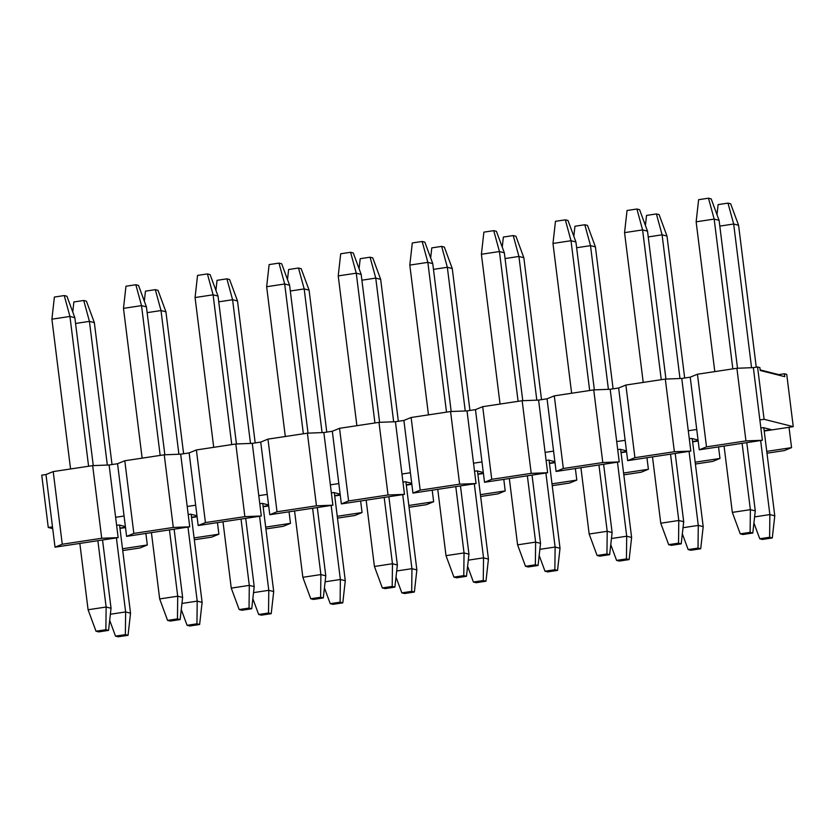 <?xml version="1.0" encoding="UTF-8"?>
<svg xmlns="http://www.w3.org/2000/svg" width="835" height="835" viewBox="0 0 835 835"><rect width="100%" height="100%" fill="white"/><g stroke="black" fill="none" stroke-linecap="round" stroke-linejoin="round"><path stroke-width="1.25" d="M115.501 636.124L118.184 636.802L128.047 635.31L125.365 634.631L115.501 636.124L125.365 634.631L125.626 611.94L110.366 614.247L125.626 611.94L116.399 537.907L125.626 611.94L125.365 634.631L128.047 635.31L118.184 636.802L115.501 636.124L109.688 620.363L115.501 636.124M107.329 465.064L89.428 321.371L75.568 323.469L89.428 321.371L83.74 300.475L73.877 301.967L72.749 312.008L73.877 301.967L83.74 300.475L86.422 301.153L83.74 300.475L89.428 321.371L107.329 465.064M130.531 613.182L128.047 635.31L130.531 613.182L125.626 611.94L130.531 613.182L119.562 525.121L130.531 613.182M112.026 464.552L94.345 322.613L89.428 321.371L94.345 322.613L86.422 301.153L94.345 322.613L112.026 464.552M187.082 625.311L189.764 625.989L199.628 624.496L196.945 623.818L187.082 625.311L196.945 623.818L197.206 601.127L181.957 603.434L197.206 601.127L187.979 527.083L197.206 601.127L196.945 623.818L199.628 624.496L189.764 625.989L187.082 625.311L181.268 609.54L187.082 625.311M178.909 454.25L161.009 310.557L147.148 312.645L161.009 310.557L155.32 289.661L145.457 291.154L144.33 301.185L145.457 291.154L155.32 289.661L158.013 290.34L155.32 289.661L161.009 310.557L178.909 454.25M202.112 602.369L199.628 624.496L202.112 602.369L197.206 601.127L202.112 602.369L191.142 514.297L202.112 602.369M183.606 453.739L165.925 311.789L161.009 310.557L165.925 311.789L158.013 290.34L165.925 311.789L183.606 453.739M258.662 614.487L261.355 615.165L271.218 613.673L268.526 613.005L258.662 614.487L268.526 613.005L268.786 590.314L253.537 592.61L268.786 590.314L259.56 516.27L268.786 590.314L268.526 613.005L271.218 613.673L261.355 615.165L258.662 614.487L252.848 598.726L258.662 614.487M250.49 443.427L232.589 299.734L218.728 301.832L232.589 299.734L226.911 278.838L217.037 280.33L215.921 290.371L217.037 280.33L226.911 278.838L229.594 279.516L226.911 278.838L232.589 299.734L250.49 443.427M273.703 591.545L271.218 613.673L273.703 591.545L268.786 590.314L273.703 591.545L262.733 503.484L273.703 591.545M255.186 442.915L237.505 300.976L232.589 299.734L237.505 300.976L229.594 279.516L237.505 300.976L255.186 442.915M330.242 603.674L332.935 604.352L342.799 602.86L340.106 602.181L330.242 603.674L340.106 602.181L340.367 579.49L325.118 581.797L340.367 579.49L331.151 505.446L340.367 579.49L340.106 602.181L342.799 602.86L332.935 604.352L330.242 603.674L324.429 587.903L330.242 603.674M322.07 432.613L304.18 288.92L290.319 291.008L304.18 288.92L298.492 268.025L288.628 269.517L287.501 279.548L288.628 269.517L298.492 268.025L301.174 268.703L298.492 268.025L304.18 288.92L322.07 432.613M345.283 580.732L342.799 602.86L345.283 580.732L340.367 579.49L345.283 580.732L334.313 492.66L345.283 580.732M326.767 432.102L309.086 290.152L304.18 288.92L309.086 290.152L301.174 268.703L309.086 290.152L326.767 432.102M401.833 592.85L404.516 593.528L414.379 592.046L411.697 591.368L401.833 592.85L411.697 591.368L411.947 568.677L396.698 570.973L411.947 568.677L402.731 494.633L411.947 568.677L411.697 591.368L414.379 592.046L404.516 593.528L401.833 592.85L396.009 577.089L401.833 592.85M393.661 421.79L375.76 278.097L361.899 280.195L375.76 278.097L370.072 257.201L360.209 258.693L359.081 268.734L360.209 258.693L370.072 257.201L372.754 257.879L370.072 257.201L375.76 278.097L393.661 421.79M416.863 569.908L414.379 592.046L416.863 569.908L411.947 568.677L416.863 569.908L405.893 481.847L416.863 569.908M398.347 421.278L380.666 279.339L375.76 278.097L380.666 279.339L372.754 257.879L380.666 279.339L398.347 421.278M473.414 582.037L476.096 582.715L485.96 581.223L483.277 580.544L473.414 582.037L483.277 580.544L483.538 557.853L468.278 560.16L483.538 557.853L474.311 483.809L483.538 557.853L483.277 580.544L485.96 581.223L476.096 582.715L473.414 582.037L467.6 566.266L473.414 582.037M465.241 410.977L447.341 267.283L433.48 269.371L447.341 267.283L441.652 246.388L431.789 247.88L430.662 257.911L431.789 247.88L441.652 246.388L444.335 247.066L441.652 246.388L447.341 267.283L465.241 410.977M488.444 559.095L485.96 581.223L488.444 559.095L483.538 557.853L488.444 559.095L477.474 471.023L488.444 559.095M469.938 410.465L452.257 268.526L447.341 267.283L452.257 268.526L444.335 247.066L452.257 268.526L469.938 410.465M544.994 571.223L547.677 571.891L557.54 570.409L554.857 569.731L544.994 571.223L554.857 569.731L555.118 547.04L539.859 549.346L555.118 547.04L545.892 472.996L555.118 547.04L554.857 569.731L557.54 570.409L547.677 571.891L544.994 571.223L539.18 555.452L544.994 571.223M536.822 400.153L518.921 256.46L505.06 258.558L518.921 256.46L513.233 235.564L503.369 237.056L502.242 247.097L503.369 237.056L513.233 235.564L515.926 236.242L513.233 235.564L518.921 256.46L536.822 400.153M560.024 548.271L557.54 570.409L560.024 548.271L555.118 547.04L560.024 548.271L549.054 460.21L560.024 548.271M541.518 399.652L523.837 257.702L518.921 256.46L523.837 257.702L515.926 236.242L523.837 257.702L541.518 399.652M616.574 560.4L619.257 561.078L629.131 559.586L626.438 558.907L616.574 560.4L626.438 558.907L626.699 536.216L611.45 538.523L626.699 536.216L617.472 462.183L626.699 536.216L626.438 558.907L629.131 559.586L619.257 561.078L616.574 560.4L610.761 544.629L616.574 560.4M608.402 389.34L590.502 245.647L576.641 247.745L590.502 245.647L584.813 224.751L574.95 226.243L573.822 236.274L574.95 226.243L584.813 224.751L587.506 225.429L584.813 224.751L590.502 245.647L608.402 389.34M631.615 537.458L629.131 559.586L631.615 537.458L626.699 536.216L631.615 537.458L620.645 449.387L631.615 537.458M613.099 388.828L595.418 246.889L590.502 245.647L595.418 246.889L587.506 225.429L595.418 246.889L613.099 388.828M688.155 549.587L690.848 550.265L700.711 548.772L698.018 548.094L688.155 549.587L698.018 548.094L698.279 525.403L683.03 527.71L698.279 525.403L689.063 451.359L698.279 525.403L698.018 548.094L700.711 548.772L690.848 550.265L688.155 549.587L682.341 533.815L688.155 549.587M679.982 378.516L662.092 234.823L648.231 236.921L662.092 234.823L656.404 213.937L646.541 215.42L645.413 225.46L646.541 215.42L656.404 213.937L659.086 214.605L656.404 213.937L662.092 234.823L679.982 378.516M703.195 526.645L700.711 548.772L703.195 526.645L698.279 525.403L703.195 526.645L692.225 438.573L703.195 526.645M684.679 378.015L666.998 236.065L662.092 234.823L666.998 236.065L659.086 214.605L666.998 236.065L684.679 378.015M759.746 538.763L762.428 539.441L772.291 537.949L769.609 537.27L759.746 538.763L769.609 537.27L769.86 514.579L754.61 516.886L769.86 514.579L760.643 440.546L769.86 514.579L769.609 537.27L772.291 537.949L762.428 539.441L759.746 538.763L753.922 522.992L759.746 538.763M751.573 367.703L733.673 224.01L719.812 226.108L733.673 224.01L727.984 203.114L718.121 204.606L716.994 214.637L718.121 204.606L727.984 203.114L730.667 203.792L727.984 203.114L733.673 224.01L751.573 367.703M774.776 515.821L772.291 537.949L774.776 515.821L769.86 514.579L774.776 515.821L763.806 427.76L774.776 515.821M756.259 367.191L738.578 225.252L733.673 224.01L738.578 225.252L730.667 203.792L738.578 225.252L756.259 367.191M96.004 631.208L98.697 631.886L108.56 630.394L105.868 629.715L96.004 631.208L105.868 629.715L106.129 607.024L88.093 609.748L96.004 631.208L88.093 609.748L106.129 607.024L97.872 540.704L106.129 607.024L105.868 629.715L108.56 630.394L98.697 631.886L96.004 631.208M51.906 319.179L70.557 468.967L51.906 319.179L69.942 316.455L51.906 319.179L54.39 297.051L51.906 319.179M79.836 543.428L88.093 609.748L79.836 543.428M88.593 466.233L69.942 316.455L64.253 295.559L54.39 297.051L64.253 295.559L66.936 296.237L64.253 295.559L69.942 316.455L88.593 466.233M111.045 608.266L108.56 630.394L111.045 608.266L106.129 607.024L111.045 608.266L102.538 539.995L111.045 608.266M93.269 465.596L74.847 317.697L69.942 316.455L74.847 317.697L66.936 296.237L74.847 317.697L93.269 465.596M167.584 620.395L170.277 621.063L180.141 619.58L177.458 618.902L167.584 620.395L177.458 618.902L177.709 596.211L159.673 598.935L167.584 620.395L159.673 598.935L177.709 596.211L169.453 529.891L177.709 596.211L177.458 618.902L180.141 619.58L170.277 621.063L167.584 620.395M123.486 308.355L142.138 458.144L123.486 308.355L141.522 305.631L123.486 308.355L125.97 286.228L123.486 308.355M151.417 532.615L159.673 598.935L151.417 532.615M160.174 455.419L141.522 305.631L135.834 284.735L125.97 286.228L135.834 284.735L138.516 285.413L135.834 284.735L141.522 305.631L160.174 455.419M182.625 597.442L180.141 619.58L182.625 597.442L177.709 596.211L182.625 597.442L174.118 529.181L182.625 597.442M164.85 454.783L146.428 306.873L141.522 305.631L146.428 306.873L138.516 285.413L146.428 306.873L164.85 454.783M239.175 609.571L241.858 610.249L251.721 608.757L249.039 608.078L239.175 609.571L249.039 608.078L249.3 585.387L231.253 588.111L239.175 609.571L231.253 588.111L249.3 585.387L241.033 519.067L249.3 585.387L249.039 608.078L251.721 608.757L241.858 610.249L239.175 609.571M195.066 297.542L213.718 447.33L195.066 297.542L213.102 294.818L195.066 297.542L197.551 275.414L195.066 297.542M222.997 521.792L231.253 588.111L222.997 521.792M231.754 444.606L213.102 294.818L207.414 273.922L197.551 275.414L207.414 273.922L210.096 274.6L207.414 273.922L213.102 294.818L231.754 444.606M254.205 586.629L251.721 608.757L254.205 586.629L249.3 585.387L254.205 586.629L245.699 518.358L254.205 586.629M236.441 443.959L218.018 296.06L213.102 294.818L218.018 296.06L210.096 274.6L218.018 296.06L236.441 443.959M310.756 598.758L313.438 599.436L323.302 597.943L320.619 597.265L310.756 598.758L320.619 597.265L320.88 574.574L302.844 577.298L310.756 598.758L302.844 577.298L320.88 574.574L312.614 508.254L320.88 574.574L320.619 597.265L323.302 597.943L313.438 599.436L310.756 598.758M266.647 286.729L285.309 436.507L266.647 286.729L284.683 283.994L266.647 286.729L269.131 264.591L266.647 286.729M294.578 510.978L302.844 577.298L294.578 510.978M303.345 433.783L284.683 283.994L278.994 263.108L269.131 264.591L278.994 263.108L281.687 263.776L278.994 263.108L284.683 283.994L303.345 433.783M325.786 575.816L323.302 597.943L325.786 575.816L320.88 574.574L325.786 575.816L317.29 507.544L325.786 575.816M308.021 433.146L289.599 285.236L284.683 283.994L289.599 285.236L281.687 263.776L289.599 285.236L308.021 433.146M382.336 587.934L385.018 588.612L394.882 587.12L392.2 586.441L382.336 587.934L392.2 586.441L392.46 563.75L374.424 566.474L382.336 587.934L374.424 566.474L392.46 563.75L384.194 497.43L392.46 563.75L392.2 586.441L394.882 587.12L385.018 588.612L382.336 587.934M338.227 275.905L356.889 425.693L338.227 275.905L356.263 273.181L338.227 275.905L340.711 253.777L338.227 275.905M366.158 500.155L374.424 566.474L366.158 500.155M374.925 422.969L356.263 273.181L350.575 252.285L340.711 253.777L350.575 252.285L353.268 252.963L350.575 252.285L356.263 273.181L374.925 422.969M397.366 564.992L394.882 587.12L397.366 564.992L392.46 563.75L397.366 564.992L388.87 496.731L397.366 564.992M379.601 422.333L361.179 274.423L356.263 273.181L361.179 274.423L353.268 252.963L361.179 274.423L379.601 422.333M453.916 577.121L456.609 577.799L466.473 576.307L463.78 575.628L453.916 577.121L463.78 575.628L464.041 552.937L446.005 555.661L453.916 577.121L446.005 555.661L464.041 552.937L455.785 486.617L464.041 552.937L463.78 575.628L466.473 576.307L456.609 577.799L453.916 577.121M409.808 265.092L428.47 414.87L409.808 265.092L427.854 262.367L409.808 265.092L412.302 242.954L409.808 265.092M437.749 489.341L446.005 555.661L437.749 489.341M446.506 412.146L427.854 262.367L422.166 241.472L412.302 242.954L422.166 241.472L424.848 242.15L422.166 241.472L427.854 262.367L446.506 412.146M468.957 554.179L466.473 576.307L468.957 554.179L464.041 552.937L468.957 554.179L460.45 485.907L468.957 554.179M451.182 411.509L432.76 263.599L427.854 262.367L432.76 263.599L424.848 242.15L432.76 263.599L451.182 411.509M525.497 566.297L528.19 566.975L538.053 565.483L535.36 564.804L525.497 566.297L535.36 564.804L535.621 542.113L517.585 544.848L525.497 566.297L517.585 544.848L535.621 542.113L527.365 475.793L535.621 542.113L535.36 564.804L538.053 565.483L528.19 566.975L525.497 566.297M481.398 254.268L500.05 404.056L481.398 254.268L499.434 251.544L481.398 254.268L483.882 232.14L481.398 254.268M509.329 478.518L517.585 544.848L509.329 478.518M518.086 401.332L499.434 251.544L493.746 230.648L483.882 232.14L493.746 230.648L496.428 231.326L493.746 230.648L499.434 251.544L518.086 401.332M540.537 543.355L538.053 565.483L540.537 543.355L535.621 542.113L540.537 543.355L532.031 475.094L540.537 543.355M522.762 400.696L504.34 252.786L499.434 251.544L504.34 252.786L496.428 231.326L504.34 252.786L522.762 400.696M597.088 555.484L599.77 556.162L609.634 554.67L606.951 553.991L597.088 555.484L606.951 553.991L607.202 531.3L589.166 534.024L597.088 555.484L589.166 534.024L607.202 531.3L598.946 464.98L607.202 531.3L606.951 553.991L609.634 554.67L599.77 556.162L597.088 555.484M552.979 243.455L571.631 393.233L552.979 243.455L571.015 240.73L552.979 243.455L555.463 221.327L552.979 243.455M580.909 467.704L589.166 534.024L580.909 467.704M589.667 390.509L571.015 240.73L565.326 219.835L555.463 221.327L565.326 219.835L568.009 220.513L565.326 219.835L571.015 240.73L589.667 390.509M612.118 532.542L609.634 554.67L612.118 532.542L607.202 531.3L612.118 532.542L603.611 464.27L612.118 532.542M594.353 389.872L575.92 241.962L571.015 240.73L575.92 241.962L568.009 220.513L575.92 241.962L594.353 389.872M668.668 544.66L671.35 545.338L681.214 543.846L678.531 543.178L668.668 544.66L678.531 543.178L678.792 520.487L660.756 523.211L668.668 544.66L660.756 523.211L678.792 520.487L670.526 454.156L678.792 520.487L678.531 543.178L681.214 543.846L671.35 545.338L668.668 544.66M624.559 232.631L643.221 382.42L624.559 232.631L642.595 229.907L624.559 232.631L627.043 210.504L624.559 232.631M652.49 456.891L660.756 523.211L652.49 456.891M661.257 379.695L642.595 229.907L636.907 209.011L627.043 210.504L636.907 209.011L639.589 209.689L636.907 209.011L642.595 229.907L661.257 379.695M683.698 521.718L681.214 543.846L683.698 521.718L678.792 520.487L683.698 521.718L675.202 453.457L683.698 521.718M665.933 379.059L647.511 231.149L642.595 229.907L647.511 231.149L639.589 209.689L647.511 231.149L665.933 379.059M740.248 533.847L742.931 534.525L752.794 533.033L750.112 532.354L740.248 533.847L750.112 532.354L750.373 509.663L732.337 512.387L740.248 533.847L732.337 512.387L750.373 509.663L742.106 443.343L750.373 509.663L750.112 532.354L752.794 533.033L742.931 534.525L740.248 533.847M696.139 221.818L714.802 371.606L696.139 221.818L714.175 219.094L696.139 221.818L698.624 199.69L696.139 221.818M724.07 446.067L732.337 512.387L724.07 446.067M732.838 368.872L714.175 219.094L708.487 198.198L698.624 199.69L708.487 198.198L711.18 198.876L708.487 198.198L714.175 219.094L732.838 368.872M755.278 510.905L752.794 533.033L755.278 510.905L750.373 509.663L755.278 510.905L746.782 442.633L755.278 510.905M737.514 368.235L719.092 220.325L714.175 219.094L719.092 220.325L711.18 198.876L719.092 220.325L737.514 368.235M771.269 429.639L763.284 427.624L760.862 427.99L763.284 427.624L771.269 429.639L764.171 430.714L771.269 429.639M698.05 440.045L691.704 438.438L689.282 438.813L691.704 438.438L698.05 440.045M692.591 441.527L698.133 440.692L692.591 441.527M626.469 450.858L620.123 449.261L617.702 449.627L620.123 449.261L626.469 450.858M621.01 452.351L626.553 451.505L621.01 452.351M554.889 461.682L548.543 460.075L546.121 460.44L548.543 460.075L554.889 461.682M549.43 463.164L554.962 462.329L549.43 463.164M483.298 472.495L476.962 470.898L474.53 471.264L476.962 470.898L483.298 472.495M477.839 473.988L483.381 473.142L477.839 473.988M411.718 483.319L405.372 481.711L402.95 482.077L405.372 481.711L411.718 483.319M406.259 484.801L411.801 483.966L406.259 484.801M340.137 494.132L333.791 492.535L331.37 492.9L333.791 492.535L340.137 494.132M334.678 495.614L340.221 494.779L334.678 495.614M268.557 504.956L262.211 503.348L259.789 503.714L262.211 503.348L268.557 504.956M263.098 506.438L268.64 505.603L263.098 506.438M196.976 515.769L190.63 514.172L188.209 514.537L190.63 514.172L196.976 515.769M191.518 517.251L197.05 516.416L191.518 517.251M125.386 526.582L119.05 524.985L116.618 525.351L119.05 524.985L125.386 526.582M119.937 528.075L125.469 527.24L119.937 528.075M122.505 548.752L147.315 544.994L145.874 533.45L147.315 544.994L140.082 547.948L147.315 544.994L122.505 548.752M125.511 527.574L119.979 528.409L125.511 527.574M194.085 537.928L218.895 534.181L217.455 522.626L218.895 534.181L211.662 537.135L218.895 534.181L194.085 537.928M197.091 516.75L191.559 517.585L197.091 516.75M265.676 527.115L290.476 523.357L289.046 511.813L290.476 523.357L283.242 526.311L290.476 523.357L265.676 527.115M268.682 505.937L263.14 506.772L268.682 505.937M337.257 516.291L362.066 512.544L360.626 501L362.066 512.544L354.823 515.498L362.066 512.544L337.257 516.291M340.262 495.113L334.72 495.948L340.262 495.113M408.837 505.478L433.647 501.731L432.206 490.176L433.647 501.731L426.414 504.674L433.647 501.731L408.837 505.478M411.843 484.3L406.301 485.135L411.843 484.3M480.417 494.654L505.227 490.907L503.787 479.363L505.227 490.907L497.994 493.861L505.227 490.907L480.417 494.654M483.423 473.476L477.881 474.322L483.423 473.476M551.998 483.841L576.808 480.094L575.367 468.539L576.808 480.094L569.574 483.037L576.808 480.094L551.998 483.841M555.004 462.663L549.472 463.498L555.004 462.663M623.588 473.017L648.388 469.27L646.958 457.726L648.388 469.27L641.155 472.224L648.388 469.27L623.588 473.017M626.594 451.839L621.052 452.685L626.594 451.839M695.169 462.204L719.979 458.457L718.538 446.902L719.979 458.457L712.735 461.411L719.979 458.457L695.169 462.204M698.175 441.026L692.633 441.861L698.175 441.026M791.559 447.633L789.023 427.301L764.213 431.048L789.023 427.301L791.559 447.633L766.749 451.38L791.559 447.633L784.326 450.587L791.559 447.633M762.397 440.275L745.947 440.901L706.504 446.871L699.271 449.814L762.397 440.275L699.271 449.814L696.734 429.482L699.271 449.814L706.504 446.871L745.947 440.901L762.397 440.275L759.86 419.932L762.397 440.275M766.979 453.207L784.326 450.587L766.979 453.207M759.86 419.932L753.347 367.63L736.898 368.266L745.947 440.901L736.898 368.266L697.455 374.226L706.504 446.871L697.455 374.226L690.221 377.169L696.734 429.482L690.221 377.169L681.767 378.453L688.28 430.756L696.734 429.482L688.28 430.756L681.767 378.453L665.318 379.08L674.367 451.725L690.816 451.098L688.28 430.756L690.816 451.098L627.68 460.638L625.154 440.295L627.68 460.638L634.924 457.684L625.874 385.039L618.641 387.993L625.154 440.295L618.641 387.993L610.187 389.267L616.7 441.569L625.154 440.295L616.7 441.569L610.187 389.267L593.737 389.893L602.786 462.538L619.226 461.912L616.7 441.569L619.226 461.912L556.1 471.451L553.574 451.109L556.1 471.451L563.333 468.498L554.294 395.863L547.05 398.806L553.574 451.109L547.05 398.806L538.596 400.09L545.109 452.393L553.574 451.109L545.109 452.393L538.596 400.09L522.157 400.716L531.206 473.361L547.645 472.735L545.109 452.393L547.645 472.735L484.519 482.275L481.983 461.932L484.519 482.275L491.752 479.321L482.703 406.676L475.47 409.63L481.983 461.932L475.47 409.63L467.015 410.904L473.529 463.206L481.983 461.932L473.529 463.206L467.015 410.904L450.576 411.53L459.626 484.175L476.065 483.548L473.529 463.206L476.065 483.548L412.939 493.088L410.402 472.746L412.939 493.088L420.172 490.135L411.123 417.49L403.889 420.443L410.402 472.746L403.889 420.443L395.435 421.727L401.948 474.029L410.402 472.746L401.948 474.029L395.435 421.727L378.986 422.353L388.035 494.998L404.484 494.362L401.948 474.029L404.484 494.362L341.358 503.912L338.822 483.569L341.358 503.912L348.592 500.958L339.542 428.313L332.309 431.267L338.822 483.569L332.309 431.267L323.855 432.54L330.368 484.843L338.822 483.569L330.368 484.843L323.855 432.54L307.405 433.167L316.455 505.812L332.904 505.185L330.368 484.843L332.904 505.185L269.768 514.725L267.242 494.383L269.768 514.725L277.011 511.771L267.962 439.127L260.729 442.08L267.242 494.383L260.729 442.08L252.274 443.364L258.787 495.666L267.242 494.383L258.787 495.666L252.274 443.364L235.825 443.99L244.874 516.635L261.313 515.999L258.787 495.666L261.313 515.999L198.187 525.539L195.661 505.206L198.187 525.539L205.431 522.595L196.382 449.95L189.138 452.904L195.661 505.206L189.138 452.904L180.684 454.177L187.207 506.48L195.661 505.206L187.207 506.48L180.684 454.177L164.245 454.804L173.294 527.449L189.733 526.822L187.207 506.48L189.733 526.822L126.607 536.362L124.071 516.02L126.607 536.362L133.84 533.408L124.791 460.763L117.558 463.717L124.071 516.02L117.558 463.717L109.103 464.991L115.616 517.303L124.071 516.02L115.616 517.303L109.103 464.991L92.664 465.627L101.713 538.262L118.153 537.636L115.616 517.303L118.153 537.636L55.026 547.175L52.49 526.843L55.026 547.175L62.26 544.232L53.21 471.587L45.977 474.541L52.49 526.843L48.263 527.48L52.709 528.597L48.263 527.48L52.49 526.843L45.977 474.541L53.21 471.587L62.26 544.232L101.713 538.262L92.664 465.627L53.21 471.587L92.664 465.627L109.103 464.991L117.558 463.717L124.791 460.763L133.84 533.408L173.294 527.449L164.245 454.804L124.791 460.763L164.245 454.804L180.684 454.177L189.138 452.904L196.382 449.95L205.431 522.595L244.874 516.635L235.825 443.99L196.382 449.95L235.825 443.99L252.274 443.364L260.729 442.08L267.962 439.127L277.011 511.771L316.455 505.812L307.405 433.167L267.962 439.127L307.405 433.167L323.855 432.54L332.309 431.267L339.542 428.313L348.592 500.958L388.035 494.998L378.986 422.353L339.542 428.313L378.986 422.353L395.435 421.727L403.889 420.443L411.123 417.49L420.172 490.135L459.626 484.175L450.576 411.53L411.123 417.49L450.576 411.53L467.015 410.904L475.47 409.63L482.703 406.676L491.752 479.321L531.206 473.361L522.157 400.716L482.703 406.676L522.157 400.716L538.596 400.09L547.05 398.806L554.294 395.863L563.333 468.498L602.786 462.538L593.737 389.893L554.294 395.863L593.737 389.893L610.187 389.267L618.641 387.993L625.874 385.039L634.924 457.684L674.367 451.725L665.318 379.08L625.874 385.039L665.318 379.08L681.767 378.453L690.221 377.169L697.455 374.226L736.898 368.266L753.347 367.63L759.86 419.932L764.088 419.295L793.25 426.654L786.737 374.351L784.43 373.777L784.796 376.679L760.236 370.479L784.796 376.679L784.43 373.777L778.794 374.623L778.867 375.186L778.794 374.623L760.163 369.926L778.794 374.623L784.43 373.777L786.737 374.351L793.25 426.654L789.023 427.301L793.25 426.654L764.088 419.295L757.575 366.993L764.088 419.295L759.86 419.932M760.236 370.479L759.871 367.577L757.575 366.993L753.347 367.63L757.575 366.993L759.871 367.577L760.236 370.479M118.153 537.636L101.713 538.262L62.26 544.232L55.026 547.175L118.153 537.636M122.735 550.568L140.082 547.948L122.735 550.568M189.733 526.822L173.294 527.449L133.84 533.408L126.607 536.362L189.733 526.822M194.315 539.754L211.662 537.135L194.315 539.754M261.313 515.999L244.874 516.635L205.431 522.595L198.187 525.539L261.313 515.999M265.895 528.931L283.242 526.311L265.895 528.931M332.904 505.185L316.455 505.812L277.011 511.771L269.768 514.725L332.904 505.185M337.486 518.117L354.823 515.498L337.486 518.117M404.484 494.362L388.035 494.998L348.592 500.958L341.358 503.912L404.484 494.362M409.067 507.294L426.414 504.674L409.067 507.294M476.065 483.548L459.626 484.175L420.172 490.135L412.939 493.088L476.065 483.548M480.647 496.481L497.994 493.861L480.647 496.481M547.645 472.735L531.206 473.361L491.752 479.321L484.519 482.275L547.645 472.735M552.227 485.667L569.574 483.037L552.227 485.667M619.226 461.912L602.786 462.538L563.333 468.498L556.1 471.451L619.226 461.912M623.808 474.844L641.155 472.224L623.808 474.844M690.816 451.098L674.367 451.725L634.924 457.684L627.68 460.638L690.816 451.098M695.398 464.03L712.735 461.411L695.398 464.03M41.75 475.178L45.977 474.541L41.75 475.178L48.263 527.48L41.75 475.178"/></g></svg>
